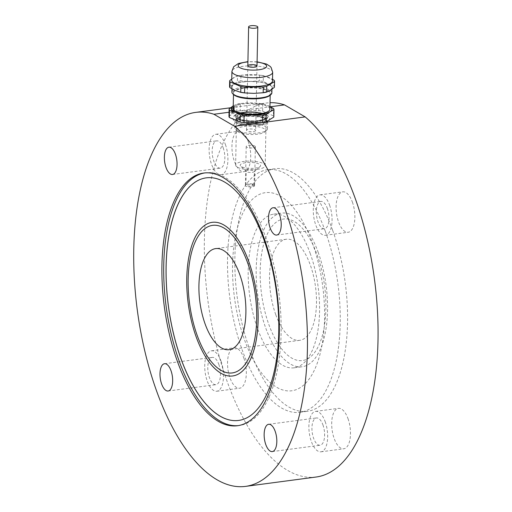 <?xml version="1.0" encoding="UTF-8"?>
<svg xmlns="http://www.w3.org/2000/svg" width="512" height="512" viewBox="0 0 512 512"><rect width="100%" height="100%" fill="white"/><g stroke="black" fill="none" stroke-linecap="round" stroke-linejoin="round"><path stroke-width="0.38" stroke-dasharray="2.56 1.92" d="M317.216 255.014A71.379 31.776 82.4 0 1 300.173 360.666A71.379 31.776 82.4 0 1 261.651 253.67A71.379 31.776 82.4 0 1 317.216 255.014M275.731 314.618A50.989 22.694 82.4 0 1 286.31 239.238A50.989 22.694 82.4 0 1 315.514 286.797A50.989 22.694 82.4 0 1 299.718 340.326A50.989 22.694 82.4 0 1 275.731 314.618M318.131 252.192A77.498 34.496 82.4 0 1 302.048 366.765A77.498 34.496 82.4 0 1 257.664 294.47A77.498 34.496 82.4 0 1 281.67 213.107A77.498 34.496 82.4 0 1 318.131 252.192M310.138 253.248A77.498 34.496 82.4 0 1 294.054 367.821A77.498 34.496 82.4 0 1 249.67 295.533A77.498 34.496 82.4 0 1 273.677 214.17A77.498 34.496 82.4 0 1 310.138 253.248M312.41 243.034A99.936 44.486 82.4 0 1 288.557 390.938A99.936 44.486 82.4 0 1 234.624 241.146A99.936 44.486 82.4 0 1 312.41 243.034M325.35 231.398A122.368 54.47 82.4 0 1 299.955 412.301A122.368 54.47 82.4 0 1 229.869 298.157A122.368 54.47 82.4 0 1 267.776 169.69A122.368 54.47 82.4 0 1 325.35 231.398M332.685 230.426A122.368 54.47 82.4 0 1 307.29 411.328A122.368 54.47 82.4 0 1 237.21 297.184A122.368 54.47 82.4 0 1 275.117 168.717A122.368 54.47 82.4 0 1 332.685 230.426M243.84 358.067A20.397 9.075 82.4 0 1 239.61 388.218A20.397 9.075 82.4 0 1 227.93 369.19A20.397 9.075 82.4 0 1 234.246 347.782A20.397 9.075 82.4 0 1 243.84 358.067M348 418.637A20.397 9.075 82.4 0 1 343.763 448.787A20.397 9.075 82.4 0 1 332.083 429.766A20.397 9.075 82.4 0 1 338.4 408.352A20.397 9.075 82.4 0 1 348 418.637M352.39 202.118A20.397 9.075 82.4 0 1 348.16 232.269A20.397 9.075 82.4 0 1 336.48 213.242A20.397 9.075 82.4 0 1 342.797 191.834A20.397 9.075 82.4 0 1 352.39 202.118M248.237 141.542A20.397 9.075 82.4 0 1 244.006 171.693A20.397 9.075 82.4 0 1 232.326 152.666A20.397 9.075 82.4 0 1 238.643 131.258A20.397 9.075 82.4 0 1 248.237 141.542M316.006 477.037A188.646 83.974 82.4 0 1 207.962 301.062A188.646 83.974 82.4 0 1 266.4 103.014A188.646 83.974 82.4 0 1 270.029 102.707M229.043 112.25L270.387 106.765M204.749 172.928A127.469 56.736 82.4 0 1 205.651 172.787A127.469 56.736 82.4 0 1 265.619 237.069A127.469 56.736 82.4 0 1 239.168 425.51A127.469 56.736 82.4 0 1 238.259 425.613M206.336 177.843A122.368 54.47 82.4 0 1 206.355 177.837A122.368 54.47 82.4 0 1 263.93 239.546A122.368 54.47 82.4 0 1 238.534 420.448A122.368 54.47 82.4 0 1 238.515 420.448L238.496 420.454M232.627 375.968A77.498 34.496 82.4 0 1 188.25 303.68A77.498 34.496 82.4 0 1 212.243 222.317M232.205 372.941A74.438 33.133 82.4 0 1 189.581 303.501A74.438 33.133 82.4 0 1 212.627 225.35M223.181 147.795A13.766 6.125 82.4 0 1 220.32 168.147A13.766 6.125 82.4 0 1 212.435 155.309A13.766 6.125 82.4 0 1 216.704 140.851A13.766 6.125 82.4 0 1 223.181 147.795M225.427 144.57A20.397 9.075 82.4 0 1 221.19 174.72A20.397 9.075 82.4 0 1 209.51 155.693A20.397 9.075 82.4 0 1 215.827 134.285A20.397 9.075 82.4 0 1 225.427 144.57M327.334 208.371A13.766 6.125 82.4 0 1 324.48 228.723A13.766 6.125 82.4 0 1 316.595 215.878A13.766 6.125 82.4 0 1 320.858 201.427A13.766 6.125 82.4 0 1 327.334 208.371M329.581 205.139A20.397 9.075 82.4 0 1 325.35 235.29A20.397 9.075 82.4 0 1 313.67 216.269A20.397 9.075 82.4 0 1 319.987 194.854A20.397 9.075 82.4 0 1 329.581 205.139M322.938 424.896A13.766 6.125 82.4 0 1 320.083 445.242A13.766 6.125 82.4 0 1 312.198 432.403A13.766 6.125 82.4 0 1 316.461 417.952A13.766 6.125 82.4 0 1 322.938 424.896M325.184 421.664A20.397 9.075 82.4 0 1 320.954 451.814A20.397 9.075 82.4 0 1 309.274 432.794A20.397 9.075 82.4 0 1 315.59 411.379A20.397 9.075 82.4 0 1 325.184 421.664M218.784 364.32A13.766 6.125 82.4 0 1 215.93 384.672A13.766 6.125 82.4 0 1 208.045 371.827A13.766 6.125 82.4 0 1 212.307 357.376A13.766 6.125 82.4 0 1 218.784 364.32M221.03 361.088A20.397 9.075 82.4 0 1 216.8 391.238A20.397 9.075 82.4 0 1 205.12 372.218A20.397 9.075 82.4 0 1 211.437 350.81A20.397 9.075 82.4 0 1 221.03 361.088M258.189 120.614A14.784 4.314 1.2 0 0 266.17 116.954A14.784 4.314 1.2 0 0 251.475 112.346A14.784 4.314 1.2 0 0 236.608 116.358A14.784 4.314 1.2 0 0 258.189 120.614M255.091 168.141A10.195 2.976 1.2 0 0 260.09 166.522A10.195 2.976 1.2 0 0 250.458 162.445A10.195 2.976 1.2 0 0 240.672 166.125A10.195 2.976 1.2 0 0 255.091 168.141M257.203 169.37A14.784 4.314 1.2 0 0 265.184 165.715A14.784 4.314 1.2 0 0 250.49 161.101A14.784 4.314 1.2 0 0 235.616 165.114A14.784 4.314 1.2 0 0 257.203 169.37M251.878 186.01A4.077 1.19 1.2 0 0 254.08 185.005A4.077 1.19 1.2 0 0 250.029 183.731A4.077 1.19 1.2 0 0 245.926 184.838A4.077 1.19 1.2 0 0 251.878 186.01M252.16 172.358A4.077 1.19 1.2 0 0 254.157 171.706A4.077 1.19 1.2 0 0 254.362 171.347A4.077 1.19 1.2 0 0 250.304 170.08A4.077 1.19 1.2 0 0 246.202 171.181A4.077 1.19 1.2 0 0 246.387 171.552A4.077 1.19 1.2 0 0 252.16 172.358M269.952 106.547L262.79 103.923A22.432 6.541 1.2 0 0 258.97 103.341L249.67 102.893L240.358 103.494L240.211 110.778A22.432 6.541 1.2 0 0 236.774 111.418L236.922 104.141L233.024 106.022M240.211 110.778L258.822 110.618L258.97 103.341M262.79 103.923L262.643 111.206A22.432 6.541 1.2 0 0 258.822 110.618M262.643 111.206L273.434 115.853L273.581 108.576M273.818 117.082A22.432 6.541 1.2 0 0 273.434 115.853M228.96 116.23L236.774 111.418M236.314 114.349A16.602 4.845 1.2 0 0 252.915 121.504A16.602 4.845 1.2 0 0 264.941 114.112A16.602 4.845 1.2 0 0 236.314 114.349M266.112 123.45A16.314 4.762 1.2 0 0 267.61 121.51A16.314 4.762 1.2 0 0 266.861 120.045A16.314 4.762 1.2 0 0 251.392 116.422A16.314 4.762 1.2 0 0 235.789 119.418A16.314 4.762 1.2 0 0 234.982 120.851A16.314 4.762 1.2 0 0 247.757 125.76A16.314 4.762 1.2 0 0 266.112 123.45M265.344 122.496A15.45 4.506 -178.8 0 1 245.677 124.442A15.45 4.506 -178.8 0 1 236.634 118.682A15.45 4.506 -178.8 0 1 237.286 118.208A15.45 4.506 -178.8 0 1 239.635 117.184A15.45 4.506 -178.8 0 1 263.11 117.664A15.45 4.506 -178.8 0 1 266.054 119.277A15.45 4.506 -178.8 0 1 265.344 122.496M274.426 87.309A22.432 6.541 1.2 0 0 274.035 86.08L268.627 84.275A20.397 5.946 1.2 0 0 250.106 81.44A20.397 5.946 1.2 0 0 233.459 84.57A20.397 5.946 1.2 0 0 235.334 90.528A20.397 5.946 1.2 0 0 253.856 93.357A20.397 5.946 1.2 0 0 270.502 90.234A20.397 5.946 1.2 0 0 268.627 84.275L263.245 81.427L263.36 75.648A22.432 6.541 1.2 0 0 259.539 75.066L259.424 80.838L250.106 81.44L240.813 80.998L240.934 75.219A22.432 6.541 1.2 0 0 237.498 75.866L237.382 81.638L233.459 84.57L229.562 86.451M263.245 81.427A22.432 6.541 1.2 0 0 259.424 80.838M240.813 80.998A22.432 6.541 1.2 0 0 237.382 81.638M269.952 106.637A20.397 5.946 1.2 0 0 268.192 105.728A20.397 5.946 1.2 0 0 249.67 102.893A20.397 5.946 1.2 0 0 233.248 105.888M240.358 103.494A22.432 6.541 1.2 0 0 236.922 104.141M255.277 130.944A4.589 1.338 1.2 0 0 255.699 130.4A4.589 1.338 1.2 0 0 251.142 128.973A4.589 1.338 1.2 0 0 246.522 130.214A4.589 1.338 1.2 0 0 250.118 131.597A4.589 1.338 1.2 0 0 255.277 130.944M264.224 132.314A14.438 4.211 1.2 0 0 264.832 131.872A14.438 4.211 1.2 0 0 251.2 126.099A14.438 4.211 1.2 0 0 237.338 131.315A14.438 4.211 1.2 0 0 250.189 134.496A14.438 4.211 1.2 0 0 264.224 132.314M272.493 80.986A20.371 5.939 1.2 0 0 260.678 75.341A20.371 5.939 1.2 0 0 238.848 75.821A20.371 5.939 1.2 0 0 231.75 80.16M240.934 75.219L259.539 75.066M231.776 78.989L237.498 75.866M263.36 75.648L272.525 79.334M274.157 80.301L274.035 86.08M270.131 90.176A19.987 5.83 1.2 0 0 271.968 87.808A19.987 5.83 1.2 0 0 252.102 81.574A19.987 5.83 1.2 0 0 232 86.995A19.987 5.83 1.2 0 0 247.648 93.011A19.987 5.83 1.2 0 0 270.131 90.176M271.866 92.877A19.987 5.83 1.2 0 0 252 86.643A19.987 5.83 1.2 0 0 231.898 92.064M270.086 95.328A19.168 5.594 1.2 0 0 251.981 87.661A19.168 5.594 1.2 0 0 233.574 94.586M268.531 95.802A18.355 5.35 1.2 0 0 270.214 93.626A18.355 5.35 1.2 0 0 251.974 87.898A18.355 5.35 1.2 0 0 233.51 92.877A18.355 5.35 1.2 0 0 247.885 98.406A18.355 5.35 1.2 0 0 268.531 95.802M269.901 109.229A18.355 5.35 1.2 0 0 251.654 103.501A18.355 5.35 1.2 0 0 233.197 108.48M265.965 130.778A16.314 4.762 1.2 0 0 266.656 130.278A16.314 4.762 1.2 0 0 267.462 128.845A16.314 4.762 1.2 0 0 251.245 123.757A16.314 4.762 1.2 0 0 234.835 128.186A16.314 4.762 1.2 0 0 235.584 129.651A16.314 4.762 1.2 0 0 250.106 133.242A16.314 4.762 1.2 0 0 265.965 130.778M234.138 112.013L231.635 113.555L231.757 107.834L234.259 106.291L234.214 112.026L231.635 113.555M231.712 113.562L231.827 107.84L234.33 106.304L234.214 112.026M233.19 112.154L233.21 112.326A2.72 1.075 -81.3 0 1 232.608 112.621A2.72 1.075 -81.3 0 1 232.141 112.186L232.211 112.026A0.909 0.358 98.7 0 0 232.314 112.09A0.909 0.358 98.7 0 0 232.806 111.245A0.909 0.358 98.7 0 0 232.589 110.298A0.909 0.358 98.7 0 0 232.192 110.746A0.909 0.358 98.7 0 0 232.083 111.686L232.013 111.846A2.72 1.075 -81.3 0 1 232.064 109.229L232.134 109.299A0.909 0.358 98.7 0 0 232.352 110.253A0.909 0.358 98.7 0 0 232.845 109.408A0.909 0.358 98.7 0 0 232.627 108.461A0.909 0.358 98.7 0 0 232.275 108.8L232.205 108.723A2.72 1.075 -81.3 0 1 233.312 107.245L233.286 107.45A0.909 0.358 98.7 0 0 232.89 108.41A0.909 0.358 98.7 0 0 233.126 109.216A0.909 0.358 98.7 0 0 233.594 108.506A0.909 0.358 98.7 0 0 233.498 107.482L233.53 107.27A2.72 1.075 -81.3 0 1 234.157 108.979L234.074 109.03A0.909 0.358 98.7 0 0 233.843 108.621A0.909 0.358 98.7 0 0 233.35 109.459A0.909 0.358 98.7 0 0 233.568 110.413A0.909 0.358 98.7 0 0 234.061 109.555L234.15 109.498A2.72 1.075 -81.3 0 1 233.434 112.032L233.408 111.859A0.909 0.358 98.7 0 0 233.581 110.931A0.909 0.358 98.7 0 0 233.338 110.394A0.909 0.358 98.7 0 0 232.851 111.232A0.909 0.358 98.7 0 0 233.062 112.186A0.909 0.358 98.7 0 0 233.19 112.154L233.139 112.314A2.72 1.075 -81.3 0 1 232.538 112.608A2.72 1.075 -81.3 0 1 232.064 112.173L232.134 112.013A0.909 0.358 98.7 0 0 232.237 112.077A0.909 0.358 98.7 0 0 232.73 111.232A0.909 0.358 98.7 0 0 232.512 110.285A0.909 0.358 98.7 0 0 232.122 110.733A0.909 0.358 98.7 0 0 232.013 111.674L231.936 111.84A2.72 1.075 -81.3 0 1 231.994 109.216L232.058 109.293A0.909 0.358 98.7 0 0 232.275 110.24A0.909 0.358 98.7 0 0 232.768 109.402A0.909 0.358 98.7 0 0 232.55 108.448A0.909 0.358 98.7 0 0 232.205 108.787L232.134 108.71A2.72 1.075 -81.3 0 1 233.242 107.232L233.21 107.443A0.909 0.358 98.7 0 0 232.819 108.397A0.909 0.358 98.7 0 0 233.05 109.203A0.909 0.358 98.7 0 0 233.517 108.493A0.909 0.358 98.7 0 0 233.421 107.469L233.453 107.258A2.72 1.075 -81.3 0 1 234.086 108.966L233.997 109.018A0.909 0.358 98.7 0 0 233.766 108.608A0.909 0.358 98.7 0 0 233.274 109.446A0.909 0.358 98.7 0 0 233.491 110.4A0.909 0.358 98.7 0 0 233.984 109.542L234.074 109.485A2.72 1.075 -81.3 0 1 233.357 112.019L233.331 111.846A0.909 0.358 98.7 0 0 233.504 110.918A0.909 0.358 98.7 0 0 233.267 110.381A0.909 0.358 98.7 0 0 232.774 111.226A0.909 0.358 98.7 0 0 232.992 112.173A0.909 0.358 98.7 0 0 233.114 112.141M264.506 118.662A14.438 4.211 1.2 0 0 265.824 116.947A14.438 4.211 1.2 0 0 251.475 112.448A14.438 4.211 1.2 0 0 236.954 116.365A14.438 4.211 1.2 0 0 248.256 120.71A14.438 4.211 1.2 0 0 264.506 118.662M264.48 119.827A14.438 4.211 1.2 0 0 265.67 118.662A14.438 4.211 1.2 0 0 265.805 118.118A14.438 4.211 1.2 0 0 254.496 113.766A14.438 4.211 1.2 0 0 238.253 115.814A14.438 4.211 1.2 0 0 236.928 117.53A14.438 4.211 1.2 0 0 237.043 118.08A14.438 4.211 1.2 0 0 249.158 121.946A14.438 4.211 1.2 0 0 264.48 119.827M265.946 118.88A16.026 4.672 -178.8 0 1 238.304 119.11A16.026 4.672 -178.8 0 1 249.914 111.974A16.026 4.672 -178.8 0 1 265.946 118.88M238.221 117.382A14.438 4.211 1.2 0 0 237.613 117.824A14.438 4.211 1.2 0 0 236.896 119.091A14.438 4.211 1.2 0 0 248.198 123.437A14.438 4.211 1.2 0 0 264.448 121.389A14.438 4.211 1.2 0 0 265.773 119.68A14.438 4.211 1.2 0 0 265.107 118.381A14.438 4.211 1.2 0 0 252.256 115.2A14.438 4.211 1.2 0 0 238.221 117.382M238.195 117.408A14.47 4.218 1.2 0 0 237.581 117.85A14.47 4.218 1.2 0 0 237.03 118.522A14.47 4.218 1.2 0 0 251.245 123.635A14.47 4.218 1.2 0 0 265.664 119.104A14.47 4.218 1.2 0 0 265.139 118.406A14.47 4.218 1.2 0 0 252.256 115.219A14.47 4.218 1.2 0 0 238.195 117.408M264.448 121.357A14.438 4.211 -178.8 0 1 248.205 123.405A14.438 4.211 -178.8 0 1 236.896 119.059A14.438 4.211 -178.8 0 1 237.03 118.515A14.438 4.211 -178.8 0 1 238.221 117.344A14.438 4.211 -178.8 0 1 253.542 115.232A14.438 4.211 -178.8 0 1 265.658 119.098A14.438 4.211 -178.8 0 1 265.773 119.642A14.438 4.211 -178.8 0 1 264.448 121.357M254.138 185.165A4.589 1.338 -178.8 0 1 254.579 185.754A4.589 1.338 -178.8 0 1 249.965 186.995A4.589 1.338 -178.8 0 1 245.402 185.568A4.589 1.338 -178.8 0 1 248.998 184.333A4.589 1.338 -178.8 0 1 254.138 185.165M254.925 146.157A4.589 1.338 -178.8 0 1 255.366 146.746A4.589 1.338 -178.8 0 1 250.752 147.987A4.589 1.338 -178.8 0 1 246.195 146.56A4.589 1.338 -178.8 0 1 249.786 145.325A4.589 1.338 -178.8 0 1 254.925 146.157M246.522 130.214L247.834 65.85A4.589 1.338 -178.8 0 1 252.448 64.608A4.589 1.338 -178.8 0 1 257.005 66.042L255.699 130.4M257.088 62.106A14.253 4.16 1.2 0 0 247.91 61.92M272.672 72.211A20.371 5.939 1.2 0 0 252.422 65.856A20.371 5.939 1.2 0 0 231.93 71.386M294.054 367.821L302.048 366.765M273.677 214.17L281.67 213.107M299.955 412.301L307.29 411.328M267.776 169.69L275.117 168.717M230.534 107.77L266.4 103.014M237.357 425.747L239.168 425.51M203.84 173.03L205.651 172.787M172.525 174.483L220.32 168.147M168.909 147.194L216.704 140.851M221.19 174.72L244.006 171.693M215.827 134.285L238.643 131.258M276.685 235.059L324.48 228.723M273.062 207.763L320.858 201.427M325.35 235.29L348.16 232.269M319.987 194.854L342.797 191.834M272.288 451.584L320.083 445.242M268.666 424.288L316.461 417.952M320.954 451.814L343.763 448.787M315.59 411.379L338.4 408.352M168.134 391.008L215.93 384.672M164.512 363.718L212.307 357.376M216.8 391.238L239.61 388.218M211.437 350.81L234.246 347.782M265.184 165.715L266.17 116.954M235.616 165.114L236.608 116.358M254.08 185.005L254.362 171.347M245.926 184.838L246.202 171.181M254.157 171.706L260.09 166.522M246.387 171.552L240.672 166.125M286.31 239.238L215.706 248.602M299.718 340.326L229.114 349.69M236.634 118.682L235.789 119.418M266.054 119.277L266.861 120.045M257.094 61.811L247.917 61.626M271.936 89.28L271.968 87.808M231.962 88.858L232 86.995M270.182 95.238L270.214 93.626M233.478 94.496L233.51 92.877M267.462 128.845L267.61 121.51M234.835 128.186L234.982 120.851M264.832 131.872L266.656 130.278M237.338 131.315L235.584 129.651M235.462 114.586C233.024 116.397 232.352 118.208 233.453 120.019C234.138 121.645 236.941 123.859 246.464 125.088L260.563 124.755L266.426 123.034C270.778 120.614 270.829 117.85 266.586 114.752C259.13 110.874 241.914 110.739 235.462 114.586M239.635 117.184C245.427 115.2 257.965 115.571 263.11 117.664M265.805 118.118L265.824 116.947M236.928 117.53L236.954 116.365M265.67 118.662L265.101 119.117C260.896 123.206 235.949 120.493 237.037 118.067L237.043 118.08M246.195 146.56L245.402 185.568M255.366 146.746L254.579 185.754"/><path stroke-width="0.77" d="M212.621 225.357L212.64 225.35A74.438 33.133 82.4 0 1 212.64 225.35A74.438 33.133 82.4 0 1 247.661 262.893A74.438 33.133 82.4 0 1 232.198 372.941A74.438 33.133 82.4 0 1 189.562 303.507A74.438 33.133 82.4 0 1 212.621 225.357A74.438 33.133 82.4 0 1 247.642 262.893A74.438 33.133 82.4 0 1 232.211 372.941A74.438 33.133 82.4 0 1 232.205 372.941L232.211 372.941M239.693 274.317A50.989 22.694 -97.6 0 0 215.706 248.602A50.989 22.694 -97.6 0 0 205.12 323.981A50.989 22.694 -97.6 0 0 229.114 349.69A50.989 22.694 -97.6 0 0 239.693 274.317M245.402 486.4A188.646 83.974 82.4 0 0 307.283 330.438A188.646 83.974 82.4 0 0 234.554 126.259L305.158 116.896A188.646 83.974 82.4 0 1 377.888 321.075A188.646 83.974 82.4 0 1 316.006 477.037L245.402 486.4A188.646 83.974 82.4 0 1 137.35 310.432A188.646 83.974 82.4 0 1 195.795 112.378A188.646 83.974 82.4 0 1 213.914 114.253L229.043 112.25M270.029 102.707A188.646 83.974 82.4 0 1 284.518 104.89L305.158 116.896M270.387 106.765L284.518 104.89M170.989 370.656A13.766 6.125 82.4 0 1 168.134 391.008A13.766 6.125 82.4 0 1 160.25 378.17A13.766 6.125 82.4 0 1 164.512 363.718A13.766 6.125 82.4 0 1 170.989 370.656M275.142 431.232A13.766 6.125 82.4 0 1 272.288 451.584A13.766 6.125 82.4 0 1 264.403 438.746A13.766 6.125 82.4 0 1 268.666 424.288A13.766 6.125 82.4 0 1 275.142 431.232M279.539 214.707A13.766 6.125 82.4 0 1 276.685 235.059A13.766 6.125 82.4 0 1 268.8 222.221A13.766 6.125 82.4 0 1 273.062 207.763A13.766 6.125 82.4 0 1 279.539 214.707M175.386 154.138A13.766 6.125 82.4 0 1 172.525 174.483A13.766 6.125 82.4 0 1 164.64 161.645A13.766 6.125 82.4 0 1 168.909 147.194A13.766 6.125 82.4 0 1 175.386 154.138M234.554 126.259L213.914 114.253M263.808 237.306A127.469 56.736 82.4 0 1 237.357 425.747A127.469 56.736 82.4 0 1 164.352 306.848A127.469 56.736 82.4 0 1 203.84 173.03A127.469 56.736 82.4 0 1 263.808 237.306M238.259 425.613A127.469 56.736 82.4 0 1 166.163 306.611A127.469 56.736 82.4 0 1 204.749 172.928M263.891 239.552A122.368 54.47 82.4 0 1 238.496 420.454A122.368 54.47 82.4 0 1 168.41 306.31A122.368 54.47 82.4 0 1 206.317 177.843A122.368 54.47 82.4 0 1 263.891 239.552M238.515 420.448A122.368 54.47 82.4 0 1 168.448 306.304A122.368 54.47 82.4 0 1 206.336 177.843M212.237 222.317L212.256 222.317A77.498 34.496 82.4 0 1 212.256 222.317A77.498 34.496 82.4 0 1 248.717 261.395A77.498 34.496 82.4 0 1 232.634 375.968A77.498 34.496 82.4 0 1 232.627 375.968L232.614 375.974A77.498 34.496 82.4 0 1 188.23 303.68A77.498 34.496 82.4 0 1 212.237 222.317A77.498 34.496 82.4 0 1 248.698 261.402A77.498 34.496 82.4 0 1 232.614 375.974M233.248 105.888A20.397 5.946 1.2 0 0 233.024 106.022L229.107 108.947A22.432 6.541 1.2 0 0 229.491 110.176L234.899 111.981L240.288 114.829A22.432 6.541 1.2 0 0 244.109 115.411L253.421 114.816A20.397 5.946 1.2 0 0 270.067 111.686L273.965 109.805L273.818 117.082L266.003 121.894L266.15 114.611L270.067 111.686A20.397 5.946 1.2 0 0 269.952 106.637M233.024 106.022A20.397 5.946 1.2 0 0 234.899 111.981A20.397 5.946 1.2 0 0 253.421 114.816L262.714 115.258L262.566 122.534A22.432 6.541 1.2 0 0 266.003 121.894M262.566 122.534L243.962 122.694L244.109 115.411M240.288 114.829L240.141 122.106A22.432 6.541 1.2 0 0 243.962 122.694M240.141 122.106L229.344 117.459L229.491 110.176M229.107 108.947L228.96 116.23A22.432 6.541 1.2 0 0 229.344 117.459M229.952 87.68A22.432 6.541 1.2 0 1 229.562 86.451L229.683 80.672A22.432 6.541 1.2 0 0 230.067 81.901L229.952 87.68L235.334 90.528L240.742 92.333L240.858 86.554A22.432 6.541 1.2 0 0 244.678 87.136L244.563 92.915L253.856 93.357L263.174 92.762L263.29 86.982A22.432 6.541 1.2 0 0 266.726 86.336L266.605 92.115L270.502 90.234L274.426 87.309L274.541 81.53L266.726 86.336M240.742 92.333A22.432 6.541 1.2 0 0 244.563 92.915M263.174 92.762A22.432 6.541 1.2 0 0 266.605 92.115M273.965 109.805A22.432 6.541 1.2 0 0 273.581 108.576L269.952 106.547M262.714 115.258A22.432 6.541 1.2 0 0 266.15 114.611M256.589 66.586A4.589 1.338 1.2 0 0 257.005 66.042A4.589 1.338 1.2 0 0 252.448 64.608A4.589 1.338 1.2 0 0 247.834 65.85A4.589 1.338 1.2 0 0 251.424 67.232A4.589 1.338 1.2 0 0 256.589 66.586M247.917 61.626L238.419 63.488L233.645 66.771L231.93 71.386L231.75 80.16A20.371 5.939 1.2 0 0 247.699 86.291A20.371 5.939 1.2 0 0 270.624 83.405A20.371 5.939 1.2 0 0 272.493 80.986L272.672 72.211L271.162 67.558L270.112 66.368L266.509 64.058L257.094 61.811M229.683 80.672L231.776 78.989M240.858 86.554L230.067 81.901M263.29 86.982L244.678 87.136M274.541 81.53A22.432 6.541 1.2 0 0 274.157 80.301L272.525 79.334M231.962 88.858L231.898 92.064A19.987 5.83 1.2 0 0 232.813 93.862A19.987 5.83 1.2 0 0 250.605 98.266A19.987 5.83 1.2 0 0 270.029 95.245A19.987 5.83 1.2 0 0 270.874 94.637A19.987 5.83 1.2 0 0 271.866 92.877L271.936 89.28M232.813 93.862L233.574 94.586A19.168 5.594 1.2 0 0 250.643 98.81A19.168 5.594 1.2 0 0 269.274 95.91A19.168 5.594 1.2 0 0 270.086 95.328L270.874 94.637M233.478 94.496L233.197 108.48A18.355 5.35 1.2 0 0 247.565 114.01A18.355 5.35 1.2 0 0 268.218 111.405A18.355 5.35 1.2 0 0 269.901 109.229L270.182 95.238M257.798 27.034L257.005 66.042A4.589 1.338 -178.8 0 1 250.688 67.155A4.589 1.338 -178.8 0 1 247.834 65.85L248.621 26.848A4.589 1.338 -178.8 0 1 253.235 25.6A4.589 1.338 -178.8 0 1 257.798 27.034A4.589 1.338 -178.8 0 1 251.482 28.147A4.589 1.338 -178.8 0 1 248.621 26.848M247.91 61.92A14.253 4.16 1.2 0 0 241.805 68.525A14.253 4.16 1.2 0 0 265.363 67.923A14.253 4.16 1.2 0 0 257.088 62.106M231.93 71.386A20.371 5.939 1.2 0 0 247.878 77.517A20.371 5.939 1.2 0 0 270.803 74.624A20.371 5.939 1.2 0 0 272.672 72.211M195.795 112.378L230.534 107.77"/></g></svg>
